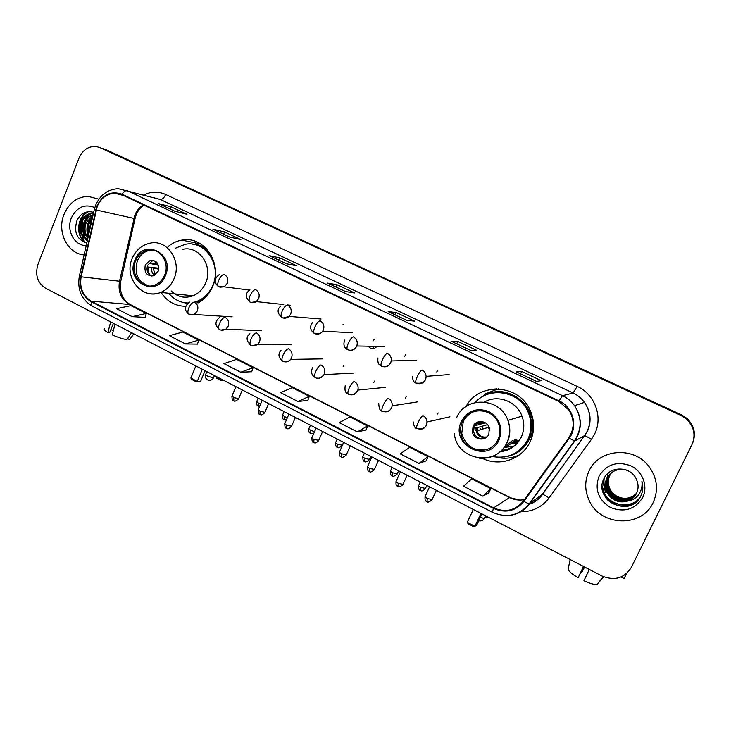 <?xml version="1.0" encoding="UTF-8"?>
<svg xmlns="http://www.w3.org/2000/svg" width="731" height="731" viewBox="0 0 731 731"><rect width="100%" height="100%" fill="white"/><g stroke="black" fill="none" stroke-linecap="round" stroke-linejoin="round"><path stroke-width="1.1" d="M482.451 458.364C499.584 467.045 522.309 459.278 530.194 441.597C534.626 431.628 534.745 421.522 530.551 411.279C519.915 383.985 478.951 381.518 466.067 406.509M515.181 456.583L518.06 455.842M161.094 292.446C167.134 301.565 175.321 306.179 185.656 306.271M198.202 302.881C204.717 299.253 209.55 293.752 212.694 286.388C223.065 263.644 203.922 235.309 181.855 240.115C176.774 241.002 172.169 243.176 168.039 246.621M279.598 344.593L281.398 344.621M368.57 346.439C371.174 349.509 373.852 349.555 376.575 346.576M496.669 388.81L493.891 389.806M692.467 443.534C696.241 434.168 694.432 425.817 687.039 418.47L681.301 414.724L102.486 148.43M100.12 147.699L96.364 146.575C88.497 146.026 82.713 149.873 79.012 158.106L37.939 264.476C34.905 274.911 37.436 282.815 45.523 288.197L602.024 576.01C614.625 581.127 624.393 578.248 631.328 567.375L691.901 444.75C695.912 435.201 694.13 426.666 686.573 419.128L680.78 415.336L99.873 147.589L681.045 415.025L105.337 149.38M692.257 443.991C696.058 434.57 694.24 426.173 686.811 418.799L681.045 415.025L686.811 418.799C694.24 426.173 696.058 434.57 692.257 443.991M63.99 214.475C56.707 231.846 67.554 253.849 84.12 254.9C67.554 253.849 56.707 231.846 63.99 214.475C68.97 202.999 76.983 196.95 88.012 196.328C76.983 196.95 68.97 202.999 63.99 214.475M588.939 471.212C584.498 481.053 584.654 490.976 589.414 501C600.736 526.439 641.9 528.001 653.139 502.617C658.695 490.026 657.279 477.964 648.918 466.433C633.686 445.7 598.515 448.916 588.939 471.212C584.498 481.053 584.654 490.976 589.414 501C600.736 526.439 641.9 528.001 653.139 502.617C658.695 490.026 657.279 477.964 648.918 466.433C633.686 445.7 598.515 448.916 588.939 471.212M97.241 206.453C100.823 198.256 106.571 193.834 114.493 193.185L121.949 194.748L558.84 401.474L568.809 409.954C574.612 419.411 574.575 428.722 568.7 437.906L523.35 501.091C515.291 510.631 505.386 512.888 493.644 507.862L91.247 301.172C82.767 295.918 79.396 287.795 81.15 276.811L97.241 206.453M96.821 206.243L80.712 276.683C78.911 287.941 82.365 296.265 91.055 301.656L493.398 508.392C505.432 513.546 515.583 511.234 523.844 501.457L569.202 438.271C578.303 426.337 573.049 407.048 559.096 400.926L122.15 194.254C111.066 190.499 102.632 194.492 96.821 206.243M536.481 381.381L541.324 380.677L521.687 371.458L516.378 371.924L536.481 381.381M520.573 373.87L521.687 371.458M470.38 350.286L476.722 350.341L457.807 341.459L451.045 341.185L470.38 350.286M456.738 343.844L457.807 341.459M406.774 320.361L414.495 321.128L396.275 312.576L388.161 311.607L406.774 320.361M395.243 314.915L396.275 312.576M174.682 211.186L186.981 214.302L171.164 206.873L158.581 203.62L174.682 211.186M170.277 209.093L171.164 206.873M229.598 237.018L240.874 239.604L224.508 231.919L212.913 229.178L229.598 237.018M223.585 234.167L224.508 231.919M286.506 263.79L296.695 265.81L279.745 257.851L269.218 255.658L286.506 263.79M278.785 260.135L279.745 257.851M345.525 291.55L354.526 292.967L336.964 284.715L327.589 283.116L345.525 291.55M335.968 287.027L336.964 284.715M98.904 199.207L88.012 196.328L98.904 199.207M418.945 463.436L428.046 456.683L409.68 447.345L400.222 453.85L418.945 463.436L426.356 460.786M482.935 496.185L490.766 488.564L471.696 478.869L463.481 486.225L482.935 496.185L488.957 492.703M240.727 372.225L253.081 367.73L236.588 359.35L223.96 363.636L240.727 372.225L251.702 371.741M185.51 343.954L198.777 340.125L182.851 332.029L169.318 335.666L185.51 343.954L197.489 344.1M132.192 316.669L146.319 313.462L130.922 305.631L116.558 308.665L132.192 316.669L145.113 317.391M357.34 431.902L367.602 425.954L349.893 416.953L339.294 422.664L357.34 431.902L366.021 430.029M297.974 401.52L309.323 396.321L292.236 387.64L280.585 392.62L297.974 401.52L307.842 400.36M309.323 396.321L307.824 400.414M253.081 367.73L251.683 371.787M198.777 340.125L197.471 344.146M146.319 313.462L145.094 317.446M367.602 425.954L366.003 430.075M428.046 456.683L426.328 460.841M490.766 488.564L488.929 492.758M88.807 234.021C87.674 230.329 87.884 226.683 89.438 223.065L92.197 218.916M89.283 231.919L90.47 223.275L91.731 220.981M87.857 238.288C83.763 234.002 82.914 228.657 85.289 222.233C86.934 218.633 89.557 216.12 93.148 214.704M88.012 237.566C84.677 233.271 84.12 228.236 86.331 222.443L92.983 215.435M87.519 239.759C80.401 236.433 78.254 230.311 81.086 221.392C83.626 216.275 87.473 213.516 92.618 213.114L93.504 213.123M87.565 239.585C81.196 235.875 79.387 229.881 82.146 221.603C84.632 216.586 88.396 213.827 93.449 213.351M94.811 207.595C84.622 203.574 76.792 207.056 71.309 218.048C66.092 230.366 74.416 245.881 86.212 245.598M93.669 212.383C86.541 210.437 81.013 213.041 77.075 220.186C73.511 232.038 76.755 239.631 86.806 242.966M86.285 242.875C76.188 237.191 76.837 217.719 88.36 211.661M87.281 240.846L86.03 239.183M85.582 238.452C81.369 229.242 83.032 221.045 90.562 213.863M88.332 236.131C86.267 228.721 87.738 222.16 92.755 216.458M85.691 242.738C75.814 237.091 76.271 218.085 87.418 211.789M87.19 241.239L85.326 238.79M84.723 237.739C81.05 228.995 82.603 221.182 89.374 214.293M88.159 236.945C85.527 228.894 87.117 221.804 92.928 215.672M82.877 220.159L81.443 232.513M81.982 235.601L83.937 241.02M84.321 241.742L84.723 242.454M113.396 330.385L110.82 329.763M110.692 321.896L107.896 332.605L109.659 332.66L113.415 323.303M104.369 328.402C103.263 329.087 104.432 330.485 107.896 332.605M131.635 332.724L126.892 339.632C122.662 338.956 117.773 337.366 112.227 334.862L115.041 324.144M127.596 338.617L129.661 339.696L133.709 333.802M129.661 339.696L130.493 338.563M135.619 260.793C129.597 274.235 142.344 290.39 154.899 285.008C159.34 283.226 162.593 279.918 164.649 275.094C170.369 262.392 159.303 246.758 147.214 250.258C141.878 251.702 138.013 255.21 135.619 260.793M153.784 250.249L148.868 250.541C143.541 251.985 139.685 255.484 137.3 261.049C134.011 273.769 137.912 282.056 149.014 285.922M211.36 255.53C207.092 249.49 201.546 245.835 194.72 244.574M194.556 302.141L197.754 301.026C204.579 297.992 209.587 292.756 212.794 285.337C222.069 265.024 204.781 239.786 185.08 244.346L175.796 248.074M171.173 290.938C177.542 297.069 184.833 298.696 193.039 295.799C198.814 293.359 203.044 289.019 205.731 282.787C213.379 266.011 198.896 245.241 182.668 249.362M168.742 293.25C173.85 299.491 180.246 302.735 187.94 302.99M186.789 302.954L187.858 303.054M195.131 302.488L199.161 301.163L205.649 297.197M145.286 264.988C143.989 272.599 146.767 276.208 153.611 275.806L158.161 271.329C159.504 263.928 156.854 260.282 150.202 260.382L145.286 264.988M153.994 260.519L152.496 260.748L147.598 265.326C146.154 270.452 147.589 274.052 151.911 276.135M186.981 303.913L185.5 303.091M175.349 294.31L174.892 293.889M195.826 243.578L199.517 243.231M153.748 263.663L149.956 263.087M152.359 260.784L149.727 263.416L148.969 263.041M152.432 260.739L153.227 260.3M149.727 263.416L158.399 265.289M150.403 275.413C148.448 273.056 147.735 270.269 148.265 267.043L158.81 268.222M158.737 269.136L148.265 267.043M223.704 380.348L221.182 380.568L216.778 378.283L216.047 376.383M222.224 379.581L222.014 380.083L223.083 380.019M215.837 376.885L222.014 380.083L221.182 380.568M195.871 365.948L190.855 378.055L197.279 381.408L202.323 369.283M190.855 378.055L191.86 379.517L196.447 381.911L200.678 381.226L205.064 370.699M196.447 381.911L200.678 381.226M462.403 421.833C460.713 425.606 460.219 429.563 460.914 433.693C463.244 452.178 490.958 456.674 498.058 439.404C500.232 434.534 500.479 429.517 498.798 424.364C493.836 407.642 468.699 406.098 462.403 421.833M476 410.996C470.152 412.595 465.903 416.14 463.244 421.613L461.764 433.446C465.912 446.769 474.675 451.977 488.052 449.053M496.038 388.819L494.796 389.449M512.961 454.335C519.951 451.118 525.15 446.02 528.54 439.02C532.378 430.413 532.552 421.659 529.061 412.759C521.559 397.719 509.662 391.094 493.37 392.867M492.356 456.537C508.228 459.132 520.088 453.375 527.937 439.276C531.784 430.641 531.958 421.86 528.458 412.933C520.362 391.35 489.651 385.666 475.232 402.498M499.867 451.767C509.644 450.753 516.79 445.837 521.313 437.028C524.355 430.221 524.584 423.258 521.998 416.149C516.707 401.255 497.656 394.201 484.525 401.986M501.457 450.305C507.177 449.894 512.184 447.811 516.497 444.028M504.024 447.345L513.792 446.458M514.514 453.549L516.89 452.854M516.881 443.626L512.404 442.429M518.014 442.31L513.838 440.976M518.745 441.36L514.597 440.099M519.111 440.848L515.063 439.514C512.203 443.205 508.557 445.773 504.134 447.198M473.048 426.447L472.454 432.094C473.834 440.08 485.813 441.688 488.847 434.232L489.286 427.955C487.394 420.316 475.927 419.292 473.048 426.447M479.107 421.65L474.181 426.127L473.597 431.747C475.378 437.083 478.997 439.331 484.443 438.499M488.253 426.922L489.66 430.458M504.801 446.248L512.705 440.437M477.663 428.731L477.946 430.038M489.432 428.512L488.92 426.822M480.422 429.289L480.203 428.256M482.25 427.644L482.469 428.668M519.394 454.892C511.928 458.374 504.171 459.132 496.121 457.167M501.923 450.269L505.815 450.643M498.314 388.846L484.489 394.183L483.465 396.165M475.433 423.368L478.704 423.861L484.379 422.28M473.14 426.255L485.375 422.81M473.35 431.829L473.313 427.233M487.522 424.665L476.904 427.763L473.734 427.315M516.159 444.366L511.673 443.068M512.842 442.017L517.283 443.178M488.125 517.1L487.879 517.639L488.436 517.265M494.723 389.486L495.015 388.855M485.283 516.296L487.879 517.639L486.599 517.968L484.909 517.091M473.295 509.434L467.283 522.336L474.912 526.32L480.952 513.39M467.283 522.336L468.142 523.807L473.587 526.649L474.912 526.32L476.703 525.123L481.939 513.902M342.876 324.829L343.369 324.29M373.084 340.975L374.382 339.184M374.153 348.541L372.865 346.512M404.535 356.454L405.924 354.453M436.727 371.96L437.979 370.105M343.168 366.45L343.707 365.683M373.769 382.496L374.665 381.034M405.349 398.103L406.144 396.778M437.54 414.011L438.161 412.942M626.577 573.533L624.091 578.541L621.048 576.969M584.462 566.927L581.766 572.464L580.999 572.126M583.493 566.424L578.13 577.709L583.713 566.543M578.13 577.709C572.017 574.082 568.681 571.24 568.115 569.193L570.153 559.526M603.788 576.832L596.871 584.517C594.266 584.736 589.944 583.475 583.914 580.725L589.314 569.44M581.766 572.464L584.608 567.009M636.354 493.681C629.492 501.795 615.009 499.383 610.166 490.008C607.653 485.11 607.498 480.267 609.691 475.47L611.472 472.665M636.427 493.535C629.528 501.512 615.2 499.045 610.394 489.752C607.89 484.872 607.735 480.029 609.928 475.241L611.6 472.573M636.034 494.257C629.345 502.937 614.214 500.735 609.234 491.04C606.703 486.106 606.547 481.226 608.759 476.393L610.961 473.067M636.116 494.11C629.382 502.654 614.415 500.397 609.462 490.784C606.94 485.859 606.785 480.98 608.996 476.164L611.089 472.966M635.696 494.823C629.208 504.07 613.41 502.124 608.283 492.091C605.734 487.12 605.579 482.195 607.808 477.325L610.467 473.496M635.778 494.677C629.236 503.787 613.611 501.777 608.521 491.826C605.981 486.864 605.825 481.948 608.046 477.096L610.586 473.386M628.468 500.854C632.087 499.3 634.773 496.797 636.518 493.343C638.556 488.938 638.592 484.461 636.628 479.883C631.666 466.195 610.312 465.382 604.318 477.928C592.064 499.264 628.605 518.416 640.182 497.263L640.749 496.194C643.015 491.406 643.399 486.417 641.891 481.217C642.531 486.225 641.434 490.729 638.592 494.732C636.071 498.085 632.699 500.132 628.468 500.854C619.632 503.54 612.587 500.973 607.324 493.151C604.756 488.144 604.601 483.182 606.849 478.275C611.235 470.892 617.741 468.142 626.376 470.006M635.413 495.243C629.108 504.92 612.788 503.184 607.562 492.886C605.003 487.888 604.848 482.935 607.086 478.037L610.102 473.834M636.527 493.206L636.527 493.206C632.79 497.135 628.13 498.798 622.547 498.213M614.945 495.417C611.536 493.123 609.151 490.072 607.772 486.279M606.885 478.248L608.146 473.578M599.082 476.173C594.404 489.331 598.25 499.794 610.632 507.57C624.375 512.769 635.056 509.416 642.686 497.5C648.287 486.325 642.713 471.413 630.926 465.848C617.083 460.859 606.474 464.295 599.082 476.173M652.774 503.348L653.541 501.886M639.625 498.103C631.794 508.995 613.912 508.52 605.633 497.592M640.292 497.071C631.739 509.205 611.015 506.473 604.519 493.334L602.134 485.868M602.865 481.427L605.487 492.283L603.011 480.971M606.355 491.095C604.235 487.029 603.514 482.716 604.199 478.156M639.378 498.451C629.802 508.146 619.312 508.767 607.909 500.315M640.246 497.144C631.73 509.352 610.906 506.647 604.391 493.462L602.116 486.764M606.428 491.259L606.319 491.378C604.162 487.33 603.413 483.017 604.053 478.449M681.301 414.724L680.78 415.336M143.44 204.918C139.566 207.22 136.706 210.61 134.879 215.088L119.509 281.261C117.837 291.605 121.044 299.253 129.131 304.206L509.598 497.564C514.359 499.922 519.293 500.607 524.419 499.602M143.632 195.04C150.988 191.44 158.325 191.257 165.654 194.483L577.125 386.37L573.131 393.022L160.281 199.49L153.537 197.681M577.125 386.37C594.769 394.119 603.267 416.944 594.678 433.903L591.516 439.221L549.027 497.985C541.826 507.332 532.278 511.91 520.39 511.727M569.202 438.271L574.785 440.994L584.672 435.512L587.212 431.235C591.543 421.211 590.621 411.59 584.444 402.379C581.465 398.304 577.691 395.188 573.131 393.022L562.505 395.681C567.357 397.993 571.368 401.328 574.539 405.668C582.159 417.529 582.241 429.307 574.785 440.994L529.564 503.833C523.588 511.663 515.638 515.574 505.715 515.583M95.551 205.438L94.326 209.441L95.715 209.87M79.35 276.172C77.184 289.54 81.415 299.5 92.042 306.051L91.055 301.656M493.398 508.392L492.365 512.267C506.711 518.434 518.955 515.657 529.098 503.933L542.1 494.576L584.672 435.512L591.516 439.221M523.844 501.457L529.098 503.933L574.374 441.003C581.958 429.307 582.013 417.529 574.539 405.668L584.444 402.379C590.712 411.544 591.735 421.147 587.523 431.208L542.484 494.494C543.882 494.695 546.057 495.865 549.027 497.985M94.317 209.495L79.405 275.934L80.712 276.683M559.096 400.926L562.505 395.681L127.212 190.663C125.504 190.398 123.813 191.595 122.15 194.254M95.688 205.091C100.357 194.729 107.905 189.265 118.321 188.708L160.281 199.49C162.273 199.627 164.064 197.955 165.654 194.483M528.815 504.299C534.26 502.453 538.692 499.209 542.1 494.576L542.484 494.494C539.012 499.328 534.407 502.663 528.677 504.481M493.644 507.862L509.598 497.564L519.668 500.059M96.163 209.989L135.034 218.67L120.734 281.353L81.15 276.811M91.247 301.172L130.209 304.516L509.982 497.491M119.683 280.503L120.734 281.353C119.263 292.016 122.424 299.737 130.209 304.516M133.883 218.267L135.034 218.67C136.496 212.639 139.447 208.125 143.906 205.146M165.471 275.496C175.303 253.209 142.938 237.602 134.824 260.4C125.102 282.285 156.982 298.339 165.471 275.496M132.256 258.253C135.884 250.084 141.768 245.077 149.901 243.222C166.896 238.818 182.101 260.812 174.088 278.602C171.273 285.218 166.832 289.814 160.783 292.409C156.516 294.109 152.212 294.401 147.872 293.286M187.109 303.767L184.303 302.671L187.483 303.383M197.452 302.817L199.38 302.205M206.663 248.896C202.277 245.753 197.471 244.172 192.235 244.136M206.846 371.622L205.758 374.226C205.219 374.51 205.868 375.14 207.686 376.127L213.233 377.909L213.662 377.47M153.163 264.384L156.279 261.908M154.597 264.713L157.001 262.676M154.469 275.45C152.276 273.586 151.354 271.11 151.701 268.003M155.356 274.92L153.135 268.323M499.063 439.898C503.166 427.818 499.766 418.388 488.893 411.608C476.95 407.304 467.794 410.557 461.425 421.348C449.382 444.951 488.509 464.66 499.063 439.898M456.628 417.73C465.327 395.891 500.159 397.289 507.908 420.362C510.649 427.955 510.412 435.374 507.186 442.63C501.155 453.869 491.826 459.041 479.207 458.163M504.043 457.021C516.662 455.285 525.488 448.505 530.523 436.663C542.1 409.808 508.858 380.714 484.525 395.626M477.763 423.806L480.952 421.485M478.704 423.861L482.094 421.586M486.06 437.604C479.326 437.842 475.954 434.543 475.963 427.717M486.937 436.882C481.976 437.686 478.659 435.667 477.005 430.806L476.904 427.763M480.294 517.438L484.26 518.48L484.479 518.014M219.894 287.201L224.17 286.826L227.268 283.39C228.492 279.452 227.487 276.473 224.243 274.454C222.306 274.554 220.47 276.492 218.715 280.265C217.454 283.628 217.445 285.794 218.679 286.753L219.099 286.89M258.546 406.253L258.482 403.156L256.773 401.465L258.18 398.176M260.592 404.06L258.482 403.156M251.172 302.46L256.279 301.611L258.646 298.632C259.898 294.657 258.865 291.642 255.567 289.586C253.721 289.741 251.912 291.724 250.13 295.525C248.842 298.915 248.768 301.071 249.911 301.994L250.313 302.122M284.432 419.704L284.46 416.624L282.669 414.861L284.085 411.58M287.338 417.785L284.46 416.624M283.089 318.022L289.147 316.422L290.664 314.175C291.943 310.172 290.892 307.121 287.521 305.028C285.766 305.238 283.993 307.267 282.193 311.104C280.859 314.513 280.722 316.66 281.773 317.546L282.157 317.656M310.739 433.373L310.867 430.321C309.131 429.371 308.509 428.759 308.994 428.485L310.428 425.195M314.558 431.665L310.867 430.321M315.673 333.903C318.524 334.551 320.863 333.656 322.7 331.207L323.33 330.046C324.637 325.999 323.568 322.91 320.123 320.781C318.469 321.055 316.733 323.129 314.906 327.004C313.535 330.439 313.334 332.578 314.293 333.418L314.65 333.51M337.494 447.271L337.713 444.247C335.904 443.26 335.255 442.62 335.748 442.328L337.201 439.048M342.318 445.243L337.713 444.247M348.934 350.122C352.388 350.789 354.964 349.491 356.682 346.238L356.783 345.991C357.952 341.989 356.829 338.946 353.411 336.863C351.858 337.201 350.158 339.321 348.303 343.232C346.896 346.686 346.622 348.815 347.49 349.619L347.81 349.692M364.687 461.407L365.016 458.41C363.133 457.378 362.448 456.711 362.96 456.409L364.422 453.119M369.566 459.388L365.016 458.41M382.898 366.67C386.388 367.318 389.002 366.012 390.719 362.768L391.259 360.959C391.606 357.496 390.317 354.937 387.384 353.283C385.941 353.676 384.278 355.851 382.404 359.798C380.952 363.28 380.604 365.399 381.372 366.149C380.221 365.217 377.306 364.86 377.936 357.989M381.664 366.213L381.372 366.149C386.571 367.465 389.861 365.728 391.259 360.959L416.588 360.346M392.346 475.79L392.775 472.811C390.82 471.733 390.098 471.038 390.619 470.727L392.099 467.438M397.271 473.77L392.775 472.811M417.602 383.583C421.129 384.186 423.752 382.88 425.488 379.645L426.127 376.355C425.917 373.477 424.565 371.375 422.089 370.05C420.745 370.507 419.128 372.737 417.227 376.721C415.729 380.23 415.318 382.331 415.966 383.035C414.111 382.861 412.86 380.604 412.22 376.246M416.231 383.09L415.966 383.035C422.545 383.976 425.935 381.746 426.127 376.355L449.108 374.583M420.48 490.41L421.019 487.458C418.982 486.334 418.223 485.612 418.753 485.283L420.252 482.003M425.469 488.409L421.019 487.458M233.874 400.752L233.719 397.563L232.047 395.873L235.939 386.672M190.38 314.714L194.574 314.175L197.37 310.931C198.576 307.047 197.58 304.087 194.409 302.058C192.39 302.259 190.517 304.215 188.79 307.943C187.593 311.159 187.602 313.233 188.826 314.166C184.111 310.31 184.331 306.28 189.484 302.077M238.662 398.633L233.719 397.563M260.081 414.431L260.017 411.27L258.271 409.497L262.21 400.259M221.064 330.083L225.934 329.133L228.136 326.291C229.36 322.371 228.355 319.374 225.111 317.309C223.183 317.565 221.338 319.566 219.592 323.33C218.359 326.565 218.313 328.63 219.455 329.535C214.813 325.359 214.813 321.402 219.446 317.665M264.905 412.311L260.017 411.27M286.726 428.339L286.762 425.204C285.026 424.254 284.414 423.633 284.926 423.35L288.937 414.084M252.369 345.763L257.988 344.21L259.514 341.953C260.766 337.996 259.743 334.972 256.435 332.87C254.589 333.181 252.789 335.227 251.007 339.029C249.746 342.282 249.646 344.338 250.696 345.206C246.164 340.6 245.908 336.781 249.929 333.747M291.596 426.228L286.762 425.204M313.827 442.483L313.964 439.377C312.155 438.381 311.516 437.741 312.036 437.44L316.103 428.138M284.313 361.772C286.863 362.274 288.992 361.479 290.71 359.378L291.532 357.934C292.811 353.95 291.77 350.889 288.389 348.751C286.643 349.116 284.871 351.209 283.071 355.047C281.773 358.318 281.609 360.374 282.577 361.196C278.365 357.578 277.835 353.959 280.996 350.35M318.734 440.373L313.964 439.377M339.44 452.16C339.586 458.501 341.085 455.833 341.13 456.857L341.633 453.796C339.751 452.754 339.074 452.078 339.613 451.776L343.744 442.429M316.925 378.101C320.004 378.612 322.371 377.461 324.025 374.637L324.208 374.245C325.514 370.224 324.445 367.126 321 364.952C319.356 365.381 317.61 367.519 315.792 371.385C314.449 374.692 314.22 376.73 315.107 377.507C311.369 374.939 310.584 371.604 312.74 367.519M346.348 454.773L341.633 453.796M367.483 466.743C367.592 473.14 369.146 470.472 369.192 471.504L369.776 468.461C367.821 467.374 367.108 466.67 367.656 466.351L371.851 456.966M350.231 394.777C353.521 395.252 355.96 393.963 357.56 390.893L357.861 390.08C358.693 386.297 357.505 383.428 354.288 381.491C352.744 381.975 351.044 384.177 349.19 388.079C347.819 391.396 347.517 393.424 348.303 394.164C347.207 392.785 343.981 393.625 345.288 385.21M374.446 469.421L369.776 468.461M396.01 481.574C395.681 487.184 397.417 485.402 397.737 486.407L398.422 483.383C396.376 482.25 395.635 481.519 396.193 481.181L400.451 471.76M382.551 411.215C386.471 412.704 389.486 411.599 391.606 407.889L392.181 405.815C392.41 402.47 391.103 399.985 388.271 398.368C386.827 398.925 385.164 401.173 383.291 405.111C381.874 408.455 381.509 410.475 382.194 411.16C380.138 411.224 378.978 408.611 378.731 403.32M403.037 484.333L398.422 483.383M425.04 496.669C424.693 502.343 426.475 500.571 426.794 501.576L427.571 498.569C425.442 497.391 424.656 496.623 425.223 496.267L429.554 486.809M418.991 429.179C422.317 429.572 424.784 428.256 426.374 425.241L427.014 421.979C426.803 419.091 425.46 416.972 422.966 415.61C421.641 416.231 420.023 418.534 418.114 422.509C416.661 425.881 416.222 427.882 416.807 428.521C415.263 428.731 414.02 426.475 413.097 421.741M432.131 499.511L427.571 498.569M197.662 243.341L181.855 240.115M687.039 418.47L686.573 419.128M114.493 193.185L123.566 195.515M92.042 306.051L492.365 512.267M345.608 291.568L327.79 283.18M286.598 263.809L269.437 255.74M229.698 237.045L213.169 229.269M174.8 211.222L158.855 203.721M406.847 320.37L388.325 311.662M470.435 350.286L451.182 341.231M536.527 381.372L516.488 371.942M93.458 213.297L92.618 213.114M129.707 339.687L133.819 333.857M193.039 295.799L160.783 292.409C142.518 300.395 123.612 277.871 132.064 258.719M199.161 301.163L197.754 301.026M148.868 250.541L147.214 250.258M152.496 260.748L150.202 260.382M205.594 374.61C204.936 376.904 205.603 378.667 207.577 379.91C210.08 380.888 212.054 380.211 213.498 377.863L214.466 375.57M454.38 433.584C456.436 460.137 496.194 467.511 506.866 442.675C510.211 435.402 510.558 427.973 507.908 420.362L521.998 416.149M461.764 433.446L460.914 433.693M529.061 412.759L528.458 412.933M473.597 431.747L472.454 432.094M475.963 430.632L476.914 430.349L475.963 430.632M504.938 456.875C517.082 454.846 525.598 448.13 530.505 436.727L532.095 436.645M481.702 421.54L478.348 423.879M489.012 427.16L477.005 430.806L476.758 427.79M485.539 515.766L484.26 518.48C482.935 520.573 481.099 521.331 478.732 520.774M219.528 274.372C214.055 278.602 213.772 282.723 218.679 286.753L224.17 286.826L249.582 290.106M256.636 401.794C256.846 407.807 258.262 405.257 258.253 406.198L259.523 406.573M249.975 289.878C245.095 293.268 245.077 297.307 249.911 301.994C252.177 302.954 254.297 302.826 256.279 301.611L283.765 304.544M282.522 415.208C282.276 420.462 283.948 418.781 284.149 419.658L286.378 419.996M290.225 305.238L287.283 304.918M280.905 305.942C276.903 309.304 277.186 313.17 281.773 317.546C284.249 318.689 286.707 318.314 289.147 316.422L321.064 319.018M308.838 428.832C308.573 434.132 310.246 432.441 310.474 433.346L313.864 433.264M312.42 322.663C309.515 326.574 310.145 330.156 314.293 333.418C318.149 334.506 320.946 333.765 322.7 331.207L352.497 332.76M335.593 442.684C335.767 448.907 337.21 446.248 337.247 447.253C337.941 446.65 337.101 449.684 342.154 445.599L343.588 442.346M376.428 346.567L376.191 347.115M344.694 340.061C343.104 344.493 344.036 347.682 347.49 349.619C351.236 351.118 354.334 349.902 356.783 345.991L384.387 346.476M362.795 456.765C362.941 463.043 364.422 460.393 364.458 461.398C365.144 460.777 364.285 463.838 369.402 459.744L370.873 456.464M390.455 471.093C390.582 477.425 392.081 474.757 392.136 475.78C392.83 475.159 391.917 478.229 397.107 474.145L398.614 470.81M418.58 485.649C418.699 492.054 420.234 489.386 420.288 490.419C421.065 490.035 421.038 492.703 425.296 488.783L426.84 485.402M231.901 396.229C232.184 402.379 233.509 399.693 233.545 400.689C234.285 400.113 233.5 403.137 238.507 398.989L242.326 389.979M232.193 316.861L188.826 314.166M258.107 409.863C258.345 416.049 259.77 413.408 259.77 414.376C260.611 414.048 260.656 416.633 264.75 412.677L268.642 403.585M261.698 330.787L225.934 329.133C223.448 330.421 221.292 330.549 219.455 329.535M284.761 423.724C284.971 429.965 286.415 427.306 286.433 428.302C287.256 427.955 287.283 430.577 291.431 426.593L295.406 417.428M291.815 344.813L257.988 344.21C254.909 346.083 252.478 346.412 250.696 345.206M311.872 437.823C312.036 444.11 313.526 441.451 313.544 442.456C314.394 442.109 314.376 444.74 318.57 440.756L322.627 431.509M322.517 358.894L290.71 359.378C288.38 361.836 285.666 362.448 282.577 361.196M341.13 456.857C341.797 456.226 340.993 459.342 346.174 455.166L350.313 445.828M353.731 373.048L324.025 374.637C320.936 378.247 317.958 379.206 315.107 377.507M369.192 471.504C369.886 470.874 369.027 474.008 374.272 469.823L378.494 460.402M385.383 387.348L357.861 390.08C355.421 394.411 352.232 395.773 348.303 394.164M397.737 486.407C398.413 485.759 397.545 488.92 402.854 484.735L407.158 475.232M417.438 401.895L392.181 405.815C391.085 410.648 387.759 412.43 382.194 411.16M426.794 501.576C427.48 500.918 426.557 504.098 431.939 499.913L436.343 490.318M449.921 416.816L427.014 421.979C426.995 427.242 423.587 429.426 416.807 428.521M596.871 584.517L603.404 576.668"/></g></svg>
